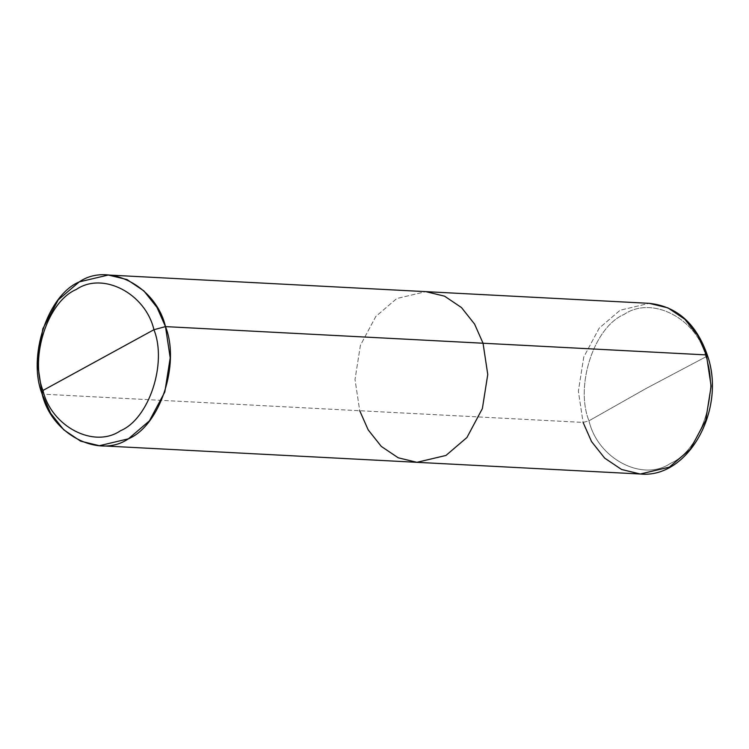 <?xml version="1.0" encoding="UTF-8"?>
<svg xmlns="http://www.w3.org/2000/svg" width="749" height="749" viewBox="0 0 749 749"><rect width="100%" height="100%" fill="white"/><g stroke="black" fill="none" stroke-linecap="round" stroke-linejoin="round"><path stroke-width="0.56" stroke-dasharray="3.75 2.81" d="M705.904 356.814L645.657 388.722L588.967 420.816C597.889 459.053 642.867 482.375 670.748 463.219C700.718 450.711 720.051 392.195 705.904 356.814C720.051 392.195 700.718 450.711 670.748 463.219C642.867 482.375 597.889 459.053 588.967 420.816L583.087 422.417L42.169 394.114L583.087 422.417L588.967 420.816L645.657 388.722L705.904 356.814C696.982 318.568 652.005 295.256 624.123 314.411C594.154 326.92 574.82 385.435 588.967 420.816C574.82 385.435 594.154 326.92 624.123 314.411C652.005 295.256 696.982 318.568 705.904 356.814L707.402 355.335L705.904 356.814M640.283 474.014L621.567 469.483L604.677 458.126L591.551 441.582L583.087 422.417L578.368 391.175L583.761 357.058L599.191 328.146L620.153 310.208L649.214 303.336L620.153 310.208L599.191 328.146L583.761 357.058L578.368 391.175L583.087 422.417M416.912 462.32L398.206 457.789L381.316 446.432L368.19 429.889L359.726 410.733L355.007 379.481L360.4 345.364L375.82 316.452L396.792 298.523L425.853 291.642L396.792 298.523L375.82 316.452L360.4 345.364L355.007 379.481L359.726 410.733"/><path stroke-width="1.12" d="M42.955 390.454C29.529 356.87 47.87 301.332 76.314 289.46C102.782 271.278 145.475 293.411 153.938 329.71L42.955 390.454C51.419 426.752 94.112 448.876 120.58 430.694C149.023 418.822 167.364 363.284 153.938 329.71L165.482 326.611L706.401 354.923L707.402 355.335L706.401 354.923L711.129 386.175L705.727 420.292L690.306 449.203L669.334 467.133L640.283 474.014L669.334 467.133L690.306 449.203L705.727 420.292L711.129 386.175L706.401 354.923L697.937 335.767L684.811 319.224L667.921 307.867L649.214 303.336L667.921 307.867L684.811 319.224L697.937 335.767L706.401 354.923L483.039 343.229L487.758 374.481L482.365 408.598L466.936 437.51L445.973 455.439L416.912 462.32L445.973 455.439L466.936 437.51L482.365 408.598L487.758 374.481L483.039 343.229L474.576 324.074L461.45 307.53L444.56 296.173L425.853 291.642L444.56 296.173L461.45 307.53L474.576 324.074L483.039 343.229L165.482 326.611C180.406 363.92 160.024 425.629 128.416 438.82C99.008 459.025 51.578 434.439 42.169 394.114L50.642 413.27L63.759 429.814L80.658 441.17L99.364 445.702L128.416 438.82L149.388 420.891L164.817 391.98L170.21 357.863L165.482 326.611L157.018 307.455L143.892 290.912L127.002 279.555L108.296 275.023L79.244 281.896L58.272 299.834L42.843 328.745L37.45 362.862L42.169 394.114L42.955 390.454L153.938 329.71C167.364 363.284 149.023 418.822 120.58 430.694C94.112 448.876 51.419 426.752 42.955 390.454L42.169 394.114C27.254 356.796 47.636 295.087 79.244 281.896C108.642 261.691 156.073 286.287 165.482 326.611L153.938 329.71C145.475 293.411 102.782 271.278 76.314 289.46C47.87 301.332 29.529 356.87 42.955 390.454M583.087 422.417L591.551 441.582L604.677 458.126L621.567 469.483L640.283 474.014C688.247 478.836 726.511 409.431 707.402 355.335C696.392 323.68 676.993 306.35 649.214 303.336L108.296 275.023M359.726 410.733L368.19 429.889L381.316 446.432L398.206 457.789L416.912 462.32L99.364 445.702M640.283 474.014L416.912 462.32"/></g></svg>
